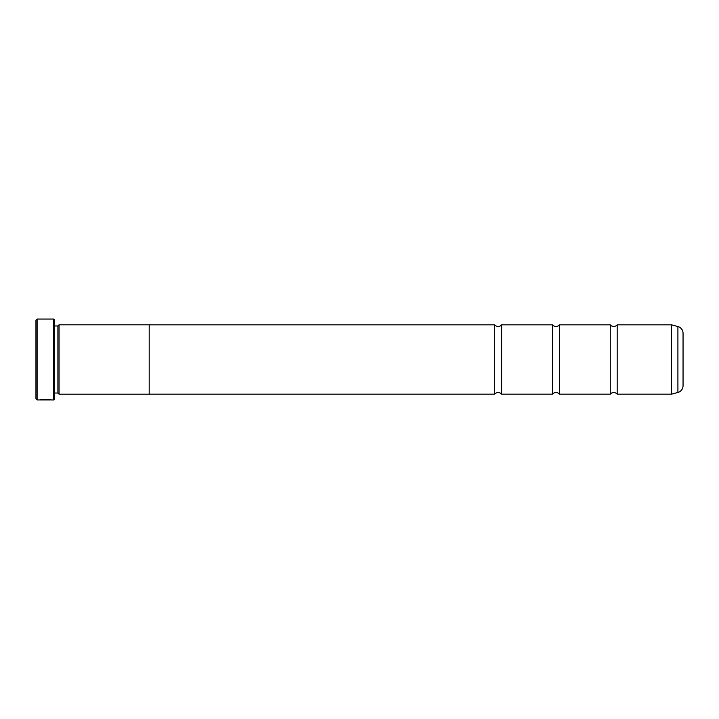 <?xml version="1.0" encoding="UTF-8"?>
<svg xmlns="http://www.w3.org/2000/svg" width="719" height="719" viewBox="0 0 719 719"><rect width="100%" height="100%" fill="white"/><g stroke="black" fill="none" stroke-linecap="round" stroke-linejoin="round"><path stroke-width="1.08" d="M617.181 394.165A4.521 4.521 0 0 0 610.251 394.165L610.251 324.835A4.521 4.521 0 0 0 617.181 324.835L671.402 324.835A0.692 0.692 0 0 1 671.582 324.853L671.582 394.147A0.692 0.692 0 0 1 671.402 394.165L617.181 394.165L617.181 324.835M610.251 394.165L559.409 394.165A4.521 4.521 0 0 0 552.471 394.165L552.471 324.835A4.521 4.521 0 0 0 559.409 324.835L610.251 324.835M552.471 394.165L501.628 394.165A4.521 4.521 0 0 0 494.699 394.165L494.699 324.835A4.521 4.521 0 0 0 501.628 324.835L552.471 324.835M50.339 399.764L37.109 399.944L35.95 398.784L35.95 320.216L37.109 319.056L37.109 399.944M53.745 399.944L53.745 319.056L54.437 319.748L54.437 399.252L53.745 399.944L51.534 399.944C51.912 399.494 40.003 399.342 39.644 399.935L50.339 399.944M53.745 319.056L37.109 319.056M57.906 393.032L57.906 325.968L59.057 324.808L59.057 394.192L57.906 393.032L54.437 393.032M57.906 325.968L54.437 325.968M671.582 394.147L677.909 392.448A6.929 6.929 0 0 0 683.05 385.752L683.05 333.248A6.929 6.929 0 0 0 677.909 326.552L671.582 324.853M559.409 394.165L559.409 324.835M59.057 394.192L149.192 394.192L149.192 324.808L59.057 324.808M494.699 324.835L149.192 324.835M494.699 394.165L149.192 394.165M501.628 394.165L501.628 324.835M50.339 399.8L51.534 399.944M671.402 394.165L671.402 324.835M677.909 392.448L677.909 326.552"/></g></svg>
